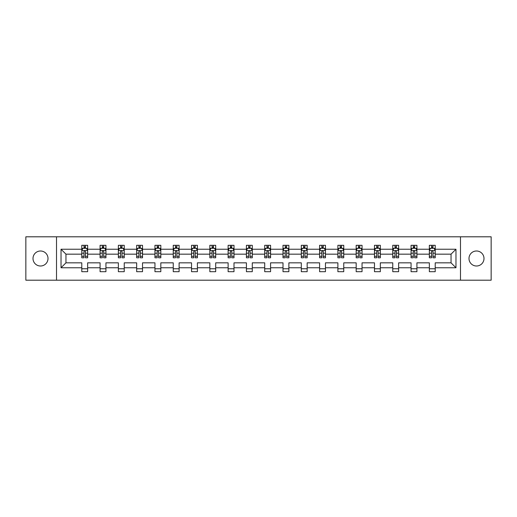 <?xml version="1.0" encoding="UTF-8"?>
<svg xmlns="http://www.w3.org/2000/svg" width="517" height="517" viewBox="0 0 517 517"><rect width="100%" height="100%" fill="white"/><g stroke="black" fill="none" stroke-linecap="round" stroke-linejoin="round"><path stroke-width="0.78" d="M476.493 250.997A7.503 7.503 0 0 0 468.99 258.5A7.503 7.503 0 0 0 476.493 266.003A7.503 7.503 0 0 0 483.996 258.5A7.503 7.503 0 0 0 476.493 250.997M40.507 250.997A7.503 7.503 0 0 0 33.004 258.5A7.503 7.503 0 0 0 40.507 266.003A7.503 7.503 0 0 0 48.01 258.5A7.503 7.503 0 0 0 40.507 250.997M460.485 280.195L491.15 280.195L491.15 236.805L460.485 236.805L460.485 280.195L56.515 280.195L56.515 236.805L25.85 236.805L25.85 280.195L56.515 280.195M435.217 267.761L435.217 262.836L451.044 262.836L455.968 267.761L435.217 267.761L435.217 271.69L429.356 271.69L429.356 267.761L416.922 267.761L416.922 271.69L411.06 271.69L411.06 267.761L398.626 267.761L398.626 271.69L392.765 271.69L392.765 267.761L380.338 267.761L380.338 271.69L374.476 271.69L374.476 267.761L362.042 267.761L362.042 271.69L356.181 271.69L356.181 267.761L343.753 267.761L343.753 271.69L337.885 271.69L337.885 267.761L325.458 267.761L325.458 271.69L319.596 271.69L319.596 267.761L307.163 267.761L307.163 271.69L301.301 271.69L301.301 267.761L288.874 267.761L288.874 271.69L283.006 271.69L283.006 267.761L270.578 267.761L270.578 271.69L264.717 271.69L264.717 267.761L252.283 267.761L252.283 271.69L246.422 271.69L246.422 267.761L233.994 267.761L233.994 271.69L228.126 271.69L228.126 267.761L215.699 267.761L215.699 271.69L209.837 271.69L209.837 267.761L197.404 267.761L197.404 271.69L191.542 271.69L191.542 267.761L179.115 267.761L179.115 271.69L173.247 271.69L173.247 267.761L160.819 267.761L160.819 271.69L154.958 271.69L154.958 267.761L142.524 267.761L142.524 271.69L136.662 271.69L136.662 267.761L124.235 267.761L124.235 271.69L118.374 271.69L118.374 267.761L105.94 267.761L105.94 271.69L100.078 271.69L100.078 267.761L87.644 267.761L87.644 271.69L81.783 271.69L81.783 267.761L61.032 267.761L61.032 249.239L81.783 249.239L81.783 245.31L87.644 245.31L87.644 249.239L100.078 249.239L100.078 245.31L105.94 245.31L105.94 249.239L118.374 249.239L118.374 245.31L124.235 245.31L124.235 249.239L136.662 249.239L136.662 245.31L142.524 245.31L142.524 249.239L154.958 249.239L154.958 245.31L160.819 245.31L160.819 249.239L173.247 249.239L173.247 245.31L179.115 245.31L179.115 249.239L191.542 249.239L191.542 245.31L197.404 245.31L197.404 249.239L209.837 249.239L209.837 245.31L215.699 245.31L215.699 249.239L228.126 249.239L228.126 245.31L233.994 245.31L233.994 249.239L246.422 249.239L246.422 245.31L252.283 245.31L252.283 249.239L264.717 249.239L264.717 245.31L270.578 245.31L270.578 249.239L283.006 249.239L283.006 245.31L288.874 245.31L288.874 249.239L301.301 249.239L301.301 245.31L307.163 245.31L307.163 249.239L319.596 249.239L319.596 245.31L325.458 245.31L325.458 249.239L337.885 249.239L337.885 245.31L343.753 245.31L343.753 249.239L356.181 249.239L356.181 245.31L362.042 245.31L362.042 249.239L374.476 249.239L374.476 245.31L380.338 245.31L380.338 249.239L392.765 249.239L392.765 245.31L398.626 245.31L398.626 249.239L411.06 249.239L411.06 245.31L416.922 245.31L416.922 249.239L429.356 249.239L429.356 245.31L435.217 245.31L435.217 249.239L455.968 249.239L455.968 267.761M460.485 236.805L56.515 236.805M429.356 249.239L429.356 254.164L416.922 254.164L416.922 249.239M416.922 267.761L416.922 262.836L429.356 262.836L429.356 267.761M411.06 249.239L411.06 254.164L398.626 254.164L398.626 249.239M398.626 267.761L398.626 262.836L411.06 262.836L411.06 267.761M392.765 249.239L392.765 254.164L380.338 254.164L380.338 249.239M380.338 267.761L380.338 262.836L392.765 262.836L392.765 267.761M374.476 249.239L374.476 254.164L362.042 254.164L362.042 249.239M362.042 267.761L362.042 262.836L374.476 262.836L374.476 267.761M356.181 249.239L356.181 254.164L343.753 254.164L343.753 249.239M343.753 267.761L343.753 262.836L356.181 262.836L356.181 267.761M337.885 249.239L337.885 254.164L325.458 254.164L325.458 249.239M325.458 267.761L325.458 262.836L337.885 262.836L337.885 267.761M319.596 249.239L319.596 254.164L307.163 254.164L307.163 249.239M307.163 267.761L307.163 262.836L319.596 262.836L319.596 267.761M301.301 249.239L301.301 254.164L288.874 254.164L288.874 249.239M288.874 267.761L288.874 262.836L301.301 262.836L301.301 267.761M283.006 249.239L283.006 254.164L270.578 254.164L270.578 249.239M270.578 267.761L270.578 262.836L283.006 262.836L283.006 267.761M264.717 249.239L264.717 254.164L252.283 254.164L252.283 249.239M252.283 267.761L252.283 262.836L264.717 262.836L264.717 267.761M246.422 249.239L246.422 254.164L233.994 254.164L233.994 249.239M233.994 267.761L233.994 262.836L246.422 262.836L246.422 267.761M228.126 249.239L228.126 254.164L215.699 254.164L215.699 249.239M215.699 267.761L215.699 262.836L228.126 262.836L228.126 267.761M209.837 249.239L209.837 254.164L197.404 254.164L197.404 249.239M197.404 267.761L197.404 262.836L209.837 262.836L209.837 267.761M191.542 249.239L191.542 254.164L179.115 254.164L179.115 249.239M179.115 267.761L179.115 262.836L191.542 262.836L191.542 267.761M173.247 249.239L173.247 254.164L160.819 254.164L160.819 249.239M160.819 267.761L160.819 262.836L173.247 262.836L173.247 267.761M154.958 249.239L154.958 254.164L142.524 254.164L142.524 249.239M142.524 267.761L142.524 262.836L154.958 262.836L154.958 267.761M136.662 249.239L136.662 254.164L124.235 254.164L124.235 249.239M124.235 267.761L124.235 262.836L136.662 262.836L136.662 267.761M118.374 249.239L118.374 254.164L105.94 254.164L105.94 249.239M105.94 267.761L105.94 262.836L118.374 262.836L118.374 267.761M100.078 249.239L100.078 254.164L87.644 254.164L87.644 249.239M87.644 267.761L87.644 262.836L100.078 262.836L100.078 267.761M81.783 249.239L81.783 254.164L65.956 254.164L65.956 262.836L81.783 262.836L81.783 267.761M61.032 249.239L65.956 254.164M451.044 262.836L451.044 254.164L435.217 254.164L435.217 249.239M431.579 248.238L432.988 248.238M413.29 248.238L414.692 248.238M394.994 248.238L396.403 248.238M376.699 248.238L378.108 248.238M358.41 248.238L359.813 248.238M340.115 248.238L341.524 248.238M321.82 248.238L323.228 248.238M303.531 248.238L304.933 248.238M285.235 248.238L286.644 248.238M266.94 248.238L268.349 248.238M248.651 248.238L250.06 248.238M230.356 248.238L231.765 248.238M212.067 248.238L213.469 248.238M193.772 248.238L195.18 248.238M175.476 248.238L176.885 248.238M157.187 248.238L158.59 248.238M138.892 248.238L140.301 248.238M120.597 248.238L122.006 248.238M102.308 248.238L103.71 248.238M84.013 248.238L85.421 248.238M81.783 268.762L87.644 268.762M100.078 268.762L105.94 268.762M118.374 268.762L124.235 268.762M136.662 268.762L142.524 268.762M154.958 268.762L160.819 268.762M173.247 268.762L179.115 268.762M191.542 268.762L197.404 268.762M209.837 268.762L215.699 268.762M228.126 268.762L233.994 268.762M246.422 268.762L252.283 268.762M264.717 268.762L270.578 268.762M283.006 268.762L288.874 268.762M301.301 268.762L307.163 268.762M319.596 268.762L325.458 268.762M337.885 268.762L343.753 268.762M356.181 268.762L362.042 268.762M374.476 268.762L380.338 268.762M392.765 268.762L398.626 268.762M411.06 268.762L416.922 268.762M429.356 268.762L435.217 268.762M65.956 262.836L61.032 267.761M455.968 249.239L451.044 254.164M85.421 246.835L84.013 246.835M82.888 248.438L81.783 248.438L81.783 245.31L84.013 245.31L84.013 248.296M81.783 256.329L81.783 257.796L84.013 257.796L84.013 256.329L81.783 256.329L81.783 254.164M87.644 254.164L87.644 257.796L85.421 257.796L85.421 251.52C84.95 250.622 84.484 250.622 84.013 251.52L84.013 256.329M86.546 248.438L87.644 248.438L87.644 245.31L85.421 245.31L85.421 248.296M87.644 250.642L86.475 248.296L82.959 248.296L81.783 250.642M103.71 246.835L102.308 246.835M101.177 248.438L100.078 248.438L100.078 245.31L102.308 245.31L102.308 248.296M100.078 256.329L100.078 257.796L102.308 257.796L102.308 256.329L100.078 256.329L100.078 254.164M105.94 254.164L105.94 257.796L103.71 257.796L103.71 251.52C103.245 250.622 102.773 250.622 102.308 251.52L102.308 256.329M104.841 248.438L105.94 248.438L105.94 245.31L103.71 245.31L103.71 248.296M105.94 250.642L104.77 248.296L101.248 248.296L100.078 250.642M122.006 246.835L120.597 246.835M119.472 248.438L118.374 248.438L118.374 245.31L120.597 245.31L120.597 248.296M118.374 256.329L118.374 257.796L120.597 257.796L120.597 256.329L118.374 256.329L118.374 254.164M124.235 254.164L124.235 257.796L122.006 257.796L122.006 251.52C121.54 250.622 121.068 250.622 120.597 251.52L120.597 256.329M123.13 248.438L124.235 248.438L124.235 245.31L122.006 245.31L122.006 248.296M124.235 250.642L123.059 248.296L119.543 248.296L118.374 250.642M140.301 246.835L138.892 246.835M137.768 248.438L136.662 248.438L136.662 245.31L138.892 245.31L138.892 248.296M136.662 256.329L136.662 257.796L138.892 257.796L138.892 256.329L136.662 256.329L136.662 254.164M142.524 254.164L142.524 257.796L140.301 257.796L140.301 251.52C139.829 250.622 139.364 250.622 138.892 251.52L138.892 256.329M141.425 248.438L142.524 248.438L142.524 245.31L140.301 245.31L140.301 248.296M142.524 250.642L141.354 248.296L137.839 248.296L136.662 250.642M158.59 246.835L157.187 246.835M156.056 248.438L154.958 248.438L154.958 245.31L157.187 245.31L157.187 248.296M154.958 256.329L154.958 257.796L157.187 257.796L157.187 256.329L154.958 256.329L154.958 254.164M160.819 254.164L160.819 257.796L158.59 257.796L158.59 251.52C158.124 250.622 157.653 250.622 157.187 251.52L157.187 256.329M159.721 248.438L160.819 248.438L160.819 245.31L158.59 245.31L158.59 248.296M160.819 250.642L159.65 248.296L156.128 248.296L154.958 250.642M176.885 246.835L175.476 246.835M174.352 248.438L173.247 248.438L173.247 245.31L175.476 245.31L175.476 248.296M173.247 256.329L173.247 257.796L175.476 257.796L175.476 256.329L173.247 256.329L173.247 254.164M179.115 254.164L179.115 257.796L176.885 257.796L176.885 251.52C176.413 250.622 175.948 250.622 175.476 251.52L175.476 256.329M178.01 248.438L179.115 248.438L179.115 245.31L176.885 245.31L176.885 248.296M179.115 250.642L177.938 248.296L174.423 248.296L173.247 250.642M195.18 246.835L193.772 246.835M192.647 248.438L191.542 248.438L191.542 245.31L193.772 245.31L193.772 248.296M191.542 256.329L191.542 257.796L193.772 257.796L193.772 256.329L191.542 256.329L191.542 254.164M197.404 254.164L197.404 257.796L195.18 257.796L195.18 251.52C194.709 250.622 194.243 250.622 193.772 251.52L193.772 256.329M196.305 248.438L197.404 248.438L197.404 245.31L195.18 245.31L195.18 248.296M197.404 250.642L196.234 248.296L192.718 248.296L191.542 250.642M213.469 246.835L212.067 246.835M210.936 248.438L209.837 248.438L209.837 245.31L212.067 245.31L212.067 248.296M209.837 256.329L209.837 257.796L212.067 257.796L212.067 256.329L209.837 256.329L209.837 254.164M215.699 254.164L215.699 257.796L213.469 257.796L213.469 251.52C213.004 250.622 212.532 250.622 212.067 251.52L212.067 256.329M214.594 248.438L215.699 248.438L215.699 245.31L213.469 245.31L213.469 248.296M215.699 250.642L214.529 248.296L211.007 248.296L209.837 250.642M231.765 246.835L230.356 246.835M229.231 248.438L228.126 248.438L228.126 245.31L230.356 245.31L230.356 248.296M228.126 256.329L228.126 257.796L230.356 257.796L230.356 256.329L228.126 256.329L228.126 254.164M233.994 254.164L233.994 257.796L231.765 257.796L231.765 251.52C231.293 250.622 230.828 250.622 230.356 251.52L230.356 256.329M232.889 248.438L233.994 248.438L233.994 245.31L231.765 245.31L231.765 248.296M233.994 250.642L232.818 248.296L229.302 248.296L228.126 250.642M250.06 246.835L248.651 246.835M247.527 248.438L246.422 248.438L246.422 245.31L248.651 245.31L248.651 248.296M246.422 256.329L246.422 257.796L248.651 257.796L248.651 256.329L246.422 256.329L246.422 254.164M252.283 254.164L252.283 257.796L250.06 257.796L250.06 251.52C249.588 250.622 249.116 250.622 248.651 251.52L248.651 256.329M251.184 248.438L252.283 248.438L252.283 245.31L250.06 245.31L250.06 248.296M252.283 250.642L251.113 248.296L247.591 248.296L246.422 250.642M268.349 246.835L266.94 246.835M265.816 248.438L264.717 248.438L264.717 245.31L266.94 245.31L266.94 248.296M264.717 256.329L264.717 257.796L266.94 257.796L266.94 256.329L264.717 256.329L264.717 254.164M270.578 254.164L270.578 257.796L268.349 257.796L268.349 251.52C267.884 250.622 267.412 250.622 266.94 251.52L266.94 256.329M269.473 248.438L270.578 248.438L270.578 245.31L268.349 245.31L268.349 248.296M270.578 250.642L269.402 248.296L265.887 248.296L264.717 250.642M286.644 246.835L285.235 246.835M284.111 248.438L283.006 248.438L283.006 245.31L285.235 245.31L285.235 248.296M283.006 256.329L283.006 257.796L285.235 257.796L285.235 256.329L283.006 256.329L283.006 254.164M288.874 254.164L288.874 257.796L286.644 257.796L286.644 251.52C286.172 250.622 285.707 250.622 285.235 251.52L285.235 256.329M287.769 248.438L288.874 248.438L288.874 245.31L286.644 245.31L286.644 248.296M288.874 250.642L287.698 248.296L284.182 248.296L283.006 250.642M304.933 246.835L303.531 246.835M302.406 248.438L301.301 248.438L301.301 245.31L303.531 245.31L303.531 248.296M301.301 256.329L301.301 257.796L303.531 257.796L303.531 256.329L301.301 256.329L301.301 254.164M307.163 254.164L307.163 257.796L304.933 257.796L304.933 251.52C304.468 250.622 303.996 250.622 303.531 251.52L303.531 256.329M306.064 248.438L307.163 248.438L307.163 245.31L304.933 245.31L304.933 248.296M307.163 250.642L305.993 248.296L302.471 248.296L301.301 250.642M323.228 246.835L321.82 246.835M320.695 248.438L319.596 248.438L319.596 245.31L321.82 245.31L321.82 248.296M319.596 256.329L319.596 257.796L321.82 257.796L321.82 256.329L319.596 256.329L319.596 254.164M325.458 254.164L325.458 257.796L323.228 257.796L323.228 251.52C322.763 250.622 322.291 250.622 321.82 251.52L321.82 256.329M324.353 248.438L325.458 248.438L325.458 245.31L323.228 245.31L323.228 248.296M325.458 250.642L324.282 248.296L320.766 248.296L319.596 250.642M341.524 246.835L340.115 246.835M338.99 248.438L337.885 248.438L337.885 245.31L340.115 245.31L340.115 248.296M337.885 256.329L337.885 257.796L340.115 257.796L340.115 256.329L337.885 256.329L337.885 254.164M343.753 254.164L343.753 257.796L341.524 257.796L341.524 251.52C341.052 250.622 340.587 250.622 340.115 251.52L340.115 256.329M342.648 248.438L343.753 248.438L343.753 245.31L341.524 245.31L341.524 248.296M343.753 250.642L342.577 248.296L339.062 248.296L337.885 250.642M359.813 246.835L358.41 246.835M357.279 248.438L356.181 248.438L356.181 245.31L358.41 245.31L358.41 248.296M356.181 256.329L356.181 257.796L358.41 257.796L358.41 256.329L356.181 256.329L356.181 254.164M362.042 254.164L362.042 257.796L359.813 257.796L359.813 251.52C359.347 250.622 358.876 250.622 358.41 251.52L358.41 256.329M360.944 248.438L362.042 248.438L362.042 245.31L359.813 245.31L359.813 248.296M362.042 250.642L360.872 248.296L357.35 248.296L356.181 250.642M378.108 246.835L376.699 246.835M375.575 248.438L374.476 248.438L374.476 245.31L376.699 245.31L376.699 248.296M374.476 256.329L374.476 257.796L376.699 257.796L376.699 256.329L374.476 256.329L374.476 254.164M380.338 254.164L380.338 257.796L378.108 257.796L378.108 251.52C377.643 250.622 377.171 250.622 376.699 251.52L376.699 256.329M379.232 248.438L380.338 248.438L380.338 245.31L378.108 245.31L378.108 248.296M380.338 250.642L379.161 248.296L375.646 248.296L374.476 250.642M396.403 246.835L394.994 246.835M393.87 248.438L392.765 248.438L392.765 245.31L394.994 245.31L394.994 248.296M392.765 256.329L392.765 257.796L394.994 257.796L394.994 256.329L392.765 256.329L392.765 254.164M398.626 254.164L398.626 257.796L396.403 257.796L396.403 251.52C395.932 250.622 395.466 250.622 394.994 251.52L394.994 256.329M397.528 248.438L398.626 248.438L398.626 245.31L396.403 245.31L396.403 248.296M398.626 250.642L397.457 248.296L393.941 248.296L392.765 250.642M414.692 246.835L413.29 246.835M412.159 248.438L411.06 248.438L411.06 245.31L413.29 245.31L413.29 248.296M411.06 256.329L411.06 257.796L413.29 257.796L413.29 256.329L411.06 256.329L411.06 254.164M416.922 254.164L416.922 257.796L414.692 257.796L414.692 251.52C414.227 250.622 413.755 250.622 413.29 251.52L413.29 256.329M415.823 248.438L416.922 248.438L416.922 245.31L414.692 245.31L414.692 248.296M416.922 250.642L415.752 248.296L412.23 248.296L411.06 250.642M432.988 246.835L431.579 246.835M430.454 248.438L429.349 248.438L429.349 245.31L431.579 245.31L431.579 248.296M429.349 256.329L429.349 257.796L431.579 257.796L431.579 256.329L429.349 256.329L429.349 254.164M435.217 254.164L435.217 257.796L432.988 257.796L432.988 251.52C432.522 250.622 432.05 250.622 431.579 251.52L431.579 256.329M434.112 248.438L435.217 248.438L435.217 245.31L432.988 245.31L432.988 248.296M435.217 250.642L434.041 248.296L430.525 248.296L429.349 250.642M87.619 250.583L81.815 250.583M87.644 256.329L85.421 256.329M84.013 253.181L81.783 253.181M87.644 253.181L85.421 253.181M85.421 247.578L84.013 247.578M105.914 250.583L100.104 250.583M105.94 256.329L103.71 256.329M102.308 253.181L100.078 253.181M105.94 253.181L103.71 253.181M103.71 247.578L102.308 247.578M124.203 250.583L118.399 250.583M124.235 256.329L122.006 256.329M120.597 253.181L118.374 253.181M124.235 253.181L122.006 253.181M122.006 247.578L120.597 247.578M142.498 250.583L136.695 250.583M142.524 256.329L140.301 256.329M138.892 253.181L136.662 253.181M142.524 253.181L140.301 253.181M140.301 247.578L138.892 247.578M160.793 250.583L154.984 250.583M160.819 256.329L158.59 256.329M157.187 253.181L154.958 253.181M160.819 253.181L158.59 253.181M158.59 247.578L157.187 247.578M179.082 250.583L173.279 250.583M179.115 256.329L176.885 256.329M175.476 253.181L173.247 253.181M179.115 253.181L176.885 253.181M176.885 247.578L175.476 247.578M197.378 250.583L191.574 250.583M197.404 256.329L195.18 256.329M193.772 253.181L191.542 253.181M197.404 253.181L195.18 253.181M195.18 247.578L193.772 247.578M215.667 250.583L209.863 250.583M215.699 256.329L213.469 256.329M212.067 253.181L209.837 253.181M215.699 253.181L213.469 253.181M213.469 247.578L212.067 247.578M233.962 250.583L228.159 250.583M233.994 256.329L231.765 256.329M230.356 253.181L228.126 253.181M233.994 253.181L231.765 253.181M231.765 247.578L230.356 247.578M252.257 250.583L246.454 250.583M252.283 256.329L250.06 256.329M248.651 253.181L246.422 253.181M252.283 253.181L250.06 253.181M250.06 247.578L248.651 247.578M270.546 250.583L264.743 250.583M270.578 256.329L268.349 256.329M266.94 253.181L264.717 253.181M270.578 253.181L268.349 253.181M268.349 247.578L266.94 247.578M288.841 250.583L283.038 250.583M288.874 256.329L286.644 256.329M285.235 253.181L283.006 253.181M288.874 253.181L286.644 253.181M286.644 247.578L285.235 247.578M307.137 250.583L301.333 250.583M307.163 256.329L304.933 256.329M303.531 253.181L301.301 253.181M307.163 253.181L304.933 253.181M304.933 247.578L303.531 247.578M325.426 250.583L319.622 250.583M325.458 256.329L323.228 256.329M321.82 253.181L319.596 253.181M325.458 253.181L323.228 253.181M323.228 247.578L321.82 247.578M343.721 250.583L337.918 250.583M343.753 256.329L341.524 256.329M340.115 253.181L337.885 253.181M343.753 253.181L341.524 253.181M341.524 247.578L340.115 247.578M362.016 250.583L356.207 250.583M362.042 256.329L359.813 256.329M358.41 253.181L356.181 253.181M362.042 253.181L359.813 253.181M359.813 247.578L358.41 247.578M380.305 250.583L374.502 250.583M380.338 256.329L378.108 256.329M376.699 253.181L374.476 253.181M380.338 253.181L378.108 253.181M378.108 247.578L376.699 247.578M398.601 250.583L392.797 250.583M398.626 256.329L396.403 256.329M394.994 253.181L392.765 253.181M398.626 253.181L396.403 253.181M396.403 247.578L394.994 247.578M416.896 250.583L411.086 250.583M416.922 256.329L414.692 256.329M413.29 253.181L411.06 253.181M416.922 253.181L414.692 253.181M414.692 247.578L413.29 247.578M435.185 250.583L429.381 250.583M435.217 256.329L432.988 256.329M431.579 253.181L429.349 253.181M435.217 253.181L432.988 253.181M432.988 247.578L431.579 247.578"/></g></svg>
